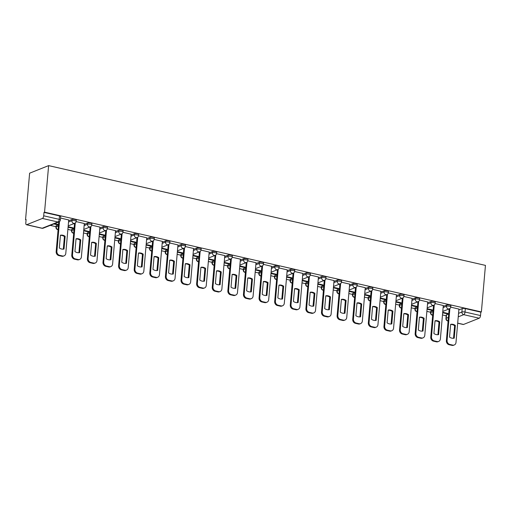 <?xml version="1.0" encoding="UTF-8"?>
<svg xmlns="http://www.w3.org/2000/svg" width="511" height="511" viewBox="0 0 511 511"><rect width="100%" height="100%" fill="white"/><g stroke="black" fill="none" stroke-linecap="round" stroke-linejoin="round"><path stroke-width="0.77" d="M76.292 220.132A2.293 0.607 -175 0 0 75.111 219.487A2.293 0.607 -175 0 0 72.006 219.475L71.898 220.688A2.293 0.607 5 0 1 75.008 220.701A2.293 0.607 5 0 1 76.184 221.346L76.292 220.132M91.897 223.697A2.293 0.607 -175 0 0 90.722 223.052A2.293 0.607 -175 0 0 87.611 223.039L87.502 224.252A2.293 0.607 5 0 1 90.613 224.265A2.293 0.607 5 0 1 91.795 224.91L91.897 223.697M107.508 227.261A2.293 0.607 -175 0 0 106.326 226.616A2.293 0.607 -175 0 0 103.222 226.603L103.113 227.817A2.293 0.607 5 0 1 106.224 227.829A2.293 0.607 5 0 1 107.399 228.474L107.508 227.261M123.113 230.825A2.293 0.607 -175 0 0 121.937 230.18A2.293 0.607 -175 0 0 118.827 230.167L118.724 231.381A2.293 0.607 5 0 1 121.829 231.394A2.293 0.607 5 0 1 123.01 232.039L123.113 230.825M138.724 234.389A2.293 0.607 -175 0 0 137.542 233.744A2.293 0.607 -175 0 0 134.438 233.731L134.329 234.945A2.293 0.607 5 0 1 137.44 234.958A2.293 0.607 5 0 1 138.615 235.603L138.724 234.389M154.335 237.954A2.293 0.607 -175 0 0 153.153 237.315A2.293 0.607 -175 0 0 150.042 237.296L149.94 238.509A2.293 0.607 5 0 1 153.044 238.522A2.293 0.607 5 0 1 154.226 239.167L154.335 237.954M169.939 241.518A2.293 0.607 -175 0 0 168.764 240.879A2.293 0.607 -175 0 0 165.653 240.86L165.545 242.073A2.293 0.607 5 0 1 168.656 242.093A2.293 0.607 5 0 1 169.831 242.731L169.939 241.518M185.55 245.082A2.293 0.607 -175 0 0 184.369 244.443A2.293 0.607 -175 0 0 181.258 244.424L181.156 245.638A2.293 0.607 5 0 1 184.26 245.657A2.293 0.607 5 0 1 185.442 246.296L185.55 245.082M201.155 248.646A2.293 0.607 -175 0 0 199.98 248.007A2.293 0.607 -175 0 0 196.869 247.988L196.761 249.202A2.293 0.607 5 0 1 199.871 249.221A2.293 0.607 5 0 1 201.053 249.86L201.155 248.646M216.766 252.21A2.293 0.607 -175 0 0 215.585 251.572A2.293 0.607 -175 0 0 212.474 251.553L212.372 252.766A2.293 0.607 5 0 1 215.482 252.785A2.293 0.607 5 0 1 216.658 253.424L216.766 252.21M232.371 255.775A2.293 0.607 -175 0 0 231.196 255.136A2.293 0.607 -175 0 0 228.085 255.117L227.976 256.33A2.293 0.607 5 0 1 231.087 256.35A2.293 0.607 5 0 1 232.269 256.988L232.371 255.775M247.982 259.339A2.293 0.607 -175 0 0 246.8 258.7A2.293 0.607 -175 0 0 243.696 258.681L243.587 259.895A2.293 0.607 5 0 1 246.698 259.914A2.293 0.607 5 0 1 247.873 260.553L247.982 259.339M263.587 262.903A2.293 0.607 -175 0 0 262.411 262.264A2.293 0.607 -175 0 0 259.301 262.252L259.192 263.459A2.293 0.607 5 0 1 262.303 263.478A2.293 0.607 5 0 1 263.484 264.117L263.587 262.903M279.198 266.467A2.293 0.607 -175 0 0 278.016 265.829A2.293 0.607 -175 0 0 274.912 265.816L274.803 267.029A2.293 0.607 5 0 1 277.914 267.042A2.293 0.607 5 0 1 279.089 267.681L279.198 266.467M294.802 270.038A2.293 0.607 -175 0 0 293.627 269.393A2.293 0.607 -175 0 0 290.516 269.38L290.414 270.594A2.293 0.607 5 0 1 293.518 270.606A2.293 0.607 5 0 1 294.7 271.245L294.802 270.038M310.413 273.602A2.293 0.607 -175 0 0 309.232 272.957A2.293 0.607 -175 0 0 306.127 272.944L306.019 274.158A2.293 0.607 5 0 1 309.129 274.171A2.293 0.607 5 0 1 310.305 274.816L310.413 273.602M326.024 277.166A2.293 0.607 -175 0 0 324.843 276.521A2.293 0.607 -175 0 0 321.732 276.508L321.63 277.722A2.293 0.607 5 0 1 324.734 277.735A2.293 0.607 5 0 1 325.916 278.38L326.024 277.166M341.629 280.731A2.293 0.607 -175 0 0 340.454 280.085A2.293 0.607 -175 0 0 337.343 280.073L337.234 281.286A2.293 0.607 5 0 1 340.345 281.299A2.293 0.607 5 0 1 341.52 281.944L341.629 280.731M357.24 284.295A2.293 0.607 -175 0 0 356.058 283.65A2.293 0.607 -175 0 0 352.948 283.637L352.846 284.851A2.293 0.607 5 0 1 355.95 284.863A2.293 0.607 5 0 1 357.132 285.508L357.24 284.295M372.845 287.859A2.293 0.607 -175 0 0 371.669 287.214A2.293 0.607 -175 0 0 368.559 287.201L368.45 288.415A2.293 0.607 5 0 1 371.561 288.428A2.293 0.607 5 0 1 372.743 289.073L372.845 287.859M388.456 291.423A2.293 0.607 -175 0 0 387.274 290.785A2.293 0.607 -175 0 0 384.163 290.765L384.061 291.979A2.293 0.607 5 0 1 387.172 291.992A2.293 0.607 5 0 1 388.347 292.637L388.456 291.423M404.06 294.988A2.293 0.607 -175 0 0 402.885 294.349A2.293 0.607 -175 0 0 399.774 294.33L399.666 295.543A2.293 0.607 5 0 1 402.777 295.562A2.293 0.607 5 0 1 403.958 296.201L404.06 294.988M419.672 298.552A2.293 0.607 -175 0 0 418.49 297.913A2.293 0.607 -175 0 0 415.386 297.894L415.277 299.107A2.293 0.607 5 0 1 418.388 299.127A2.293 0.607 5 0 1 419.563 299.765L419.672 298.552M435.276 302.116A2.293 0.607 -175 0 0 434.101 301.477A2.293 0.607 -175 0 0 430.99 301.458L430.888 302.672A2.293 0.607 5 0 1 433.992 302.691A2.293 0.607 5 0 1 435.174 303.33L435.276 302.116M450.887 305.68A2.293 0.607 -175 0 0 449.706 305.041A2.293 0.607 -175 0 0 446.601 305.022L446.493 306.236A2.293 0.607 5 0 1 449.603 306.255A2.293 0.607 5 0 1 450.779 306.894L450.887 305.68M458.539 313.352L461.906 312.01A2.293 0.607 5 0 1 465.016 312.023L480.525 315.568L480.825 312.144L481.381 311.927L44.553 212.161L48.622 165.621L29.619 173.191L25.55 219.73L26.074 219.851M50.263 225.377L55.98 226.68M67.886 229.401L71.585 230.244M83.491 232.965L87.196 233.808M99.102 236.529L102.807 237.372M114.713 240.093L118.411 240.936M130.318 243.658L134.023 244.501M145.929 247.222L149.627 248.065M161.533 250.786L165.238 251.629M177.145 254.35L180.843 255.193M192.749 257.914L196.454 258.758M208.36 261.479L212.059 262.322M223.965 265.043L227.67 265.892M239.576 268.607L243.281 269.457M255.187 272.171L258.885 273.021M270.792 275.736L274.496 276.585M286.403 279.3L290.101 280.149M302.007 282.87L305.712 283.714M317.618 286.435L321.317 287.278M333.223 289.999L336.928 290.842M348.834 293.563L352.533 294.406M364.439 297.127L368.144 297.97M380.05 300.692L383.748 301.535M395.655 304.256L399.359 305.099M411.266 307.82L414.97 308.663M426.877 311.384L430.575 312.227M442.481 314.948L446.186 315.792M481.381 311.927L485.45 265.388L48.622 165.621M25.55 219.73L26.106 219.506L25.806 222.93A2.293 1.028 -77.1 0 0 26.4 224.725A2.293 1.028 -77.1 0 0 26.719 224.693L42.394 218.446A2.293 1.028 -77.1 0 0 43.697 215.802L59.206 219.34A2.293 0.607 5 0 1 60.381 219.986L60.681 216.568A2.293 0.607 5 0 0 59.506 215.923L59.206 219.34A2.293 1.028 -77.1 0 1 57.903 221.991L42.394 218.446M44.553 212.161L43.997 212.384L43.697 215.802M446.531 314.833L446.231 318.251A2.293 0.607 5 0 0 445.943 318.506L446.244 315.089A2.293 0.607 5 0 1 446.531 314.833L448.709 313.965M458.84 309.928L462.206 308.587L461.906 312.01A2.293 1.961 -111.7 0 0 463.713 314.667L458.233 316.852M457.69 323.118L463.547 324.453L479.222 318.212L463.713 314.667A2.293 1.028 -77.1 0 0 465.016 312.023L465.317 308.606A2.293 0.607 -175 0 0 462.206 308.587M463.547 324.453A2.293 1.028 102.9 0 1 463.228 324.485L457.677 323.22M480.525 315.568A2.293 1.028 102.9 0 1 479.222 318.212M427.062 309.206L431.508 310.222L431.552 309.711M431.508 310.222L432.338 309.89L427.107 308.695M443.305 305.521L435.136 303.585M411.457 305.642L415.897 306.657L415.941 306.146M415.897 306.657L416.727 306.325L411.502 305.131M427.701 301.956L419.525 300.021M395.846 302.078L400.292 303.093L400.337 302.582M400.292 303.093L401.122 302.761L395.891 301.567M412.09 298.392L403.92 296.457M380.241 298.513L384.681 299.529L384.726 299.018M384.681 299.529L385.511 299.197L380.286 298.002M396.485 294.828L388.309 292.892M364.63 294.949L369.076 295.965L369.114 295.454M369.076 295.965L369.907 295.633L364.675 294.438M380.874 291.264L372.704 289.328M349.026 291.385L353.465 292.401L353.51 291.89M353.465 292.401L354.295 292.068L349.07 290.874M365.263 287.699L357.093 285.764M333.415 287.821L337.854 288.83L337.899 288.325M337.854 288.83L338.684 288.504L333.459 287.31M349.658 284.135L341.489 282.2M317.81 284.257L322.249 285.266L322.294 284.755M322.249 285.266L323.08 284.94L317.855 283.746M334.047 280.571L325.877 278.636M302.199 280.692L306.638 281.702L306.683 281.191M306.638 281.702L307.469 281.376L302.244 280.181M318.442 277L310.273 275.071M286.588 277.122L291.034 278.137L291.078 277.626M291.034 278.137L291.864 277.805L286.633 276.617M302.831 273.436L294.662 271.507M270.983 273.557L275.423 274.573L275.467 274.062M275.423 274.573L276.253 274.241L271.028 273.046M287.227 269.872L279.051 267.943M255.372 269.993L259.818 271.009L259.863 270.498M259.818 271.009L260.648 270.677L255.417 269.482M271.616 266.308L263.446 264.372M239.768 266.429L244.207 267.445L244.252 266.934M244.207 267.445L245.037 267.112L239.812 265.918M256.011 262.743L247.835 260.808M224.157 262.865L228.602 263.88L228.647 263.369M228.602 263.88L229.433 263.548L224.201 262.354M240.4 259.179L232.23 257.244M208.552 259.301L212.991 260.316L213.036 259.805M212.991 260.316L213.822 259.984L208.597 258.79M224.795 255.615L216.619 253.68M192.941 255.736L197.38 256.752L197.425 256.241M197.38 256.752L198.217 256.42L192.986 255.225M209.184 252.051L201.015 250.115M177.336 252.172L181.775 253.188L181.82 252.677M181.775 253.188L182.606 252.856L177.381 251.661M193.573 248.487L185.404 246.551M161.725 248.608L166.164 249.624L166.209 249.113M166.164 249.624L166.995 249.291L161.77 248.097M177.969 244.922L169.799 242.987M146.12 245.044L150.56 246.059L150.604 245.548M150.56 246.059L151.39 245.727L146.165 244.533M162.357 241.358L154.188 239.423M130.509 241.479L134.949 242.495L134.993 241.984M134.949 242.495L135.779 242.163L130.554 240.968M146.753 237.794L138.583 235.858M114.898 237.915L119.344 238.931L119.389 238.42M119.344 238.931L120.174 238.599L114.943 237.404M131.142 234.23L122.972 232.294M99.294 234.351L103.733 235.36L103.778 234.856M103.733 235.36L104.563 235.034L99.338 233.84M115.537 230.665L107.361 228.73M83.683 230.787L88.128 231.796L88.173 231.285M88.128 231.796L88.959 231.47L83.727 230.276M99.926 227.101L91.756 225.166M68.078 227.223L72.517 228.232L72.562 227.721M72.517 228.232L73.348 227.906L68.123 226.712M84.321 223.531L76.145 221.602M53.808 223.965L56.913 224.668L56.957 224.157M56.913 224.668L57.743 224.335L54.645 223.633M68.71 219.966L60.553 218.037M56.325 225.715L56.223 226.929A2.293 0.607 5 0 0 55.935 227.184L56.044 225.971A2.293 0.607 -175 0 1 56.325 225.715L58.51 224.846M68.64 220.816L72.006 219.475M71.936 229.279L71.827 230.493A2.293 0.607 5 0 0 71.546 230.748L71.649 229.541A2.293 0.607 -175 0 1 71.936 229.279L74.114 228.411M84.245 224.38L87.611 223.039M87.541 232.844L87.438 234.057A2.293 0.607 5 0 0 87.151 234.319L87.26 233.105A2.293 0.607 -175 0 1 87.541 232.844L89.725 231.975M99.856 227.944L103.222 226.603M103.152 236.408L103.043 237.621A2.293 0.607 5 0 0 102.762 237.883L102.864 236.67A2.293 0.607 -175 0 1 103.152 236.408L105.33 235.545M115.46 231.509L118.827 230.167M118.763 239.972L118.654 241.186A2.293 0.607 5 0 0 118.367 241.448L118.475 240.234A2.293 0.607 -175 0 1 118.763 239.972L120.941 239.11M131.072 235.073L134.438 233.731M134.367 243.543L134.259 244.75A2.293 0.607 5 0 0 133.978 245.012L134.08 243.798A2.293 0.607 -175 0 1 134.367 243.543L136.546 242.674M146.676 238.637L150.042 237.296M149.979 247.107L149.87 248.32A2.293 0.607 5 0 0 149.582 248.576L149.691 247.362A2.293 0.607 -175 0 1 149.979 247.107L152.157 246.238M162.287 242.201L165.653 240.86M165.583 250.671L165.481 251.885A2.293 0.607 5 0 0 165.194 252.14L165.296 250.927A2.293 0.607 -175 0 1 165.583 250.671L167.761 249.802M177.892 245.765L181.258 244.424M181.194 254.235L181.086 255.449A2.293 0.607 5 0 0 180.798 255.704L180.907 254.491A2.293 0.607 -175 0 1 181.194 254.235L183.372 253.367M193.503 249.33L196.869 247.988M196.799 257.8L196.697 259.013A2.293 0.607 5 0 0 196.409 259.269L196.518 258.055A2.293 0.607 -175 0 1 196.799 257.8L198.977 256.931M209.108 252.894L212.474 251.553M212.41 261.364L212.301 262.577A2.293 0.607 5 0 0 212.014 262.833L212.122 261.619A2.293 0.607 -175 0 1 212.41 261.364L214.588 260.495M224.719 256.458L228.085 255.117M228.015 264.928L227.912 266.142A2.293 0.607 5 0 0 227.625 266.397L227.734 265.183A2.293 0.607 -175 0 1 228.015 264.928L230.199 264.059M240.33 260.022L243.696 258.681M243.626 268.492L243.517 269.706A2.293 0.607 5 0 0 243.236 269.961L243.338 268.748A2.293 0.607 -175 0 1 243.626 268.492L245.804 267.623M255.934 263.587L259.301 262.252M259.23 272.056L259.128 273.27A2.293 0.607 5 0 0 258.841 273.526L258.949 272.312A2.293 0.607 -175 0 1 259.23 272.056L261.415 271.188M271.545 267.151L274.912 265.816M274.841 275.621L274.733 276.834A2.293 0.607 5 0 0 274.452 277.09L274.554 275.876A2.293 0.607 -175 0 1 274.841 275.621L277.019 274.752M287.15 270.721L290.516 269.38M290.452 279.185L290.344 280.398A2.293 0.607 5 0 0 290.056 280.654L290.165 279.44A2.293 0.607 -175 0 1 290.452 279.185L292.631 278.316M302.761 274.286L306.127 272.944M306.057 282.749L305.948 283.963A2.293 0.607 5 0 0 305.667 284.218L305.77 283.005A2.293 0.607 -175 0 1 306.057 282.749L308.235 281.88M318.366 277.85L321.732 276.508M321.668 286.313L321.56 287.527A2.293 0.607 5 0 0 321.272 287.782L321.381 286.575A2.293 0.607 -175 0 1 321.668 286.313L323.846 285.445M333.977 281.414L337.343 280.073M337.273 289.878L337.171 291.091A2.293 0.607 5 0 0 336.883 291.353L336.985 290.139A2.293 0.607 -175 0 1 337.273 289.878L339.451 289.009M349.581 284.978L352.948 283.637M352.884 293.442L352.775 294.655A2.293 0.607 5 0 0 352.488 294.917L352.596 293.704A2.293 0.607 -175 0 1 352.884 293.442L355.062 292.579M365.193 288.543L368.559 287.201M368.488 297.012L368.386 298.22A2.293 0.607 5 0 0 368.099 298.481L368.207 297.268A2.293 0.607 -175 0 1 368.488 297.012L370.667 296.144M380.797 292.107L384.163 290.765M384.1 300.577L383.991 301.79A2.293 0.607 5 0 0 383.71 302.046L383.812 300.832A2.293 0.607 -175 0 1 384.1 300.577L386.278 299.708M396.408 295.671L399.774 294.33M399.704 304.141L399.602 305.354A2.293 0.607 5 0 0 399.315 305.61L399.423 304.396A2.293 0.607 -175 0 1 399.704 304.141L401.889 303.272M412.019 299.235L415.386 297.894M415.315 307.705L415.207 308.919A2.293 0.607 5 0 0 414.926 309.174L415.028 307.961A2.293 0.607 -175 0 1 415.315 307.705L417.493 306.836M427.624 302.799L430.99 301.458M430.92 311.269L430.818 312.483A2.293 0.607 5 0 0 430.53 312.738L430.639 311.525A2.293 0.607 -175 0 1 430.92 311.269L433.104 310.401M443.235 306.364L446.601 305.022M442.673 312.77L447.112 313.786L447.157 313.275M447.112 313.786L447.943 313.454L442.718 312.259M458.916 309.085L450.747 307.149M43.997 212.384L59.506 215.923M480.825 312.144L465.317 308.606M450.625 324.517A7.173 6.132 -111.7 0 1 454.624 325.686L453.525 338.276M449.884 308.523L447.087 340.435A3.443 2.945 68.3 0 0 449.801 344.427L452.701 345.091A3.443 2.945 68.3 0 0 454.266 344.982L453.544 345.27A3.443 2.945 -111.7 0 1 451.986 345.379L449.08 344.714A3.443 2.945 -111.7 0 1 446.371 340.722L449.156 308.9M455.346 325.398A7.173 6.132 -111.7 0 0 450.645 324.325L449.527 337.1A7.173 6.132 -111.7 0 0 454.228 338.173L455.346 325.398L454.624 325.686M454.266 344.982A3.443 2.945 68.3 0 0 455.997 342.472L458.923 309.021M435.014 320.946A7.173 6.132 -111.7 0 1 439.019 322.122L437.914 334.711M434.273 304.958L431.482 336.87A3.443 2.945 68.3 0 0 434.197 340.863L437.097 341.527A3.443 2.945 68.3 0 0 438.662 341.418L437.94 341.706A3.443 2.945 -111.7 0 1 436.375 341.814L433.475 341.15A3.443 2.945 -111.7 0 1 430.76 337.158L433.545 305.335M439.735 321.834A7.173 6.132 -111.7 0 0 435.033 320.761L433.916 333.536A7.173 6.132 -111.7 0 0 438.617 334.609L439.735 321.834L439.019 322.122M438.662 341.418A3.443 2.945 68.3 0 0 440.386 338.902L443.312 305.457M419.41 317.382A7.173 6.132 -111.7 0 1 423.408 318.557L422.31 331.147M418.662 301.394L415.871 333.306A3.443 2.945 68.3 0 0 418.586 337.298L421.486 337.963A3.443 2.945 68.3 0 0 423.051 337.854L422.329 338.141A3.443 2.945 -111.7 0 1 420.764 338.25L417.864 337.586A3.443 2.945 -111.7 0 1 415.156 333.594L417.934 301.771M424.13 318.27A7.173 6.132 -111.7 0 0 419.429 317.197L418.311 329.972A7.173 6.132 -111.7 0 0 423.012 331.045L424.13 318.27L423.408 318.557M423.051 337.854A3.443 2.945 68.3 0 0 424.775 335.337L427.707 301.892M403.799 313.818A7.173 6.132 -111.7 0 1 407.797 314.993L406.699 327.583M403.058 297.83L400.266 329.742A3.443 2.945 68.3 0 0 402.975 333.734L405.881 334.398A3.443 2.945 68.3 0 0 407.439 334.29L406.724 334.577A3.443 2.945 -111.7 0 1 405.159 334.686L402.259 334.022A3.443 2.945 -111.7 0 1 399.545 330.029L402.329 298.207M408.519 314.706A7.173 6.132 -111.7 0 0 403.818 313.633L402.7 326.408A7.173 6.132 -111.7 0 0 407.401 327.481L408.519 314.706L407.797 314.993M407.439 334.29A3.443 2.945 68.3 0 0 409.17 331.773L412.096 298.322M388.194 310.254A7.173 6.132 -111.7 0 1 392.193 311.429L391.087 324.019M387.447 294.266L384.655 326.178A3.443 2.945 68.3 0 0 387.37 330.17L390.27 330.834A3.443 2.945 68.3 0 0 391.835 330.726L391.113 331.013A3.443 2.945 -111.7 0 1 389.548 331.122L386.648 330.457A3.443 2.945 -111.7 0 1 383.94 326.465L386.718 294.643M392.914 311.142A7.173 6.132 -111.7 0 0 388.207 310.068L387.089 322.843A7.173 6.132 -111.7 0 0 391.796 323.917L392.914 311.142L392.193 311.429M391.835 330.726A3.443 2.945 68.3 0 0 393.559 328.209L396.491 294.758M372.583 306.689A7.173 6.132 -111.7 0 1 376.581 307.865L375.483 320.454M371.842 290.702L369.051 322.613A3.443 2.945 68.3 0 0 371.759 326.606L374.665 327.27A3.443 2.945 68.3 0 0 376.224 327.161L375.508 327.449A3.443 2.945 -111.7 0 1 373.943 327.557L371.043 326.893A3.443 2.945 -111.7 0 1 368.329 322.901L371.114 291.078M377.303 307.577A7.173 6.132 -111.7 0 0 372.602 306.504L371.484 319.279A7.173 6.132 -111.7 0 0 376.185 320.352L377.303 307.577L376.581 307.865M376.224 327.161A3.443 2.945 68.3 0 0 377.955 324.645L380.88 291.193M356.978 303.125A7.173 6.132 -111.7 0 1 360.977 304.3L359.872 316.89M356.231 287.137L353.44 319.049A3.443 2.945 68.3 0 0 356.154 323.041L359.054 323.706A3.443 2.945 68.3 0 0 360.619 323.597L359.897 323.885A3.443 2.945 -111.7 0 1 358.332 323.993L355.432 323.329A3.443 2.945 -111.7 0 1 352.718 319.337L355.503 287.514M361.699 304.013A7.173 6.132 -111.7 0 0 356.991 302.94L355.873 315.715A7.173 6.132 -111.7 0 0 360.581 316.788L361.699 304.013L360.977 304.3M360.619 323.597A3.443 2.945 68.3 0 0 362.344 321.08L365.269 287.629M341.367 299.561A7.173 6.132 -111.7 0 1 345.366 300.736L344.267 313.32M340.626 283.573L337.835 315.485A3.443 2.945 68.3 0 0 340.543 319.477L343.443 320.142A3.443 2.945 68.3 0 0 345.008 320.033L344.286 320.314A3.443 2.945 -111.7 0 1 342.728 320.429L339.821 319.765A3.443 2.945 -111.7 0 1 337.113 315.772L339.898 283.95M346.088 300.449A7.173 6.132 -111.7 0 0 341.386 299.376L340.269 312.151A7.173 6.132 -111.7 0 0 344.97 313.224L346.088 300.449L345.366 300.736M345.008 320.033A3.443 2.945 68.3 0 0 346.739 317.516L349.665 284.065M325.763 295.997A7.173 6.132 -111.7 0 1 329.761 297.172L328.656 309.755M325.015 280.009L322.224 311.921A3.443 2.945 68.3 0 0 324.939 315.913L327.838 316.577A3.443 2.945 68.3 0 0 329.403 316.462L328.682 316.75A3.443 2.945 -111.7 0 1 327.117 316.865L324.217 316.2A3.443 2.945 -111.7 0 1 321.502 312.208L324.287 280.386M330.476 296.885A7.173 6.132 -111.7 0 0 325.775 295.812L324.657 308.587A7.173 6.132 -111.7 0 0 329.359 309.66L330.476 296.885L329.761 297.172M329.403 316.462A3.443 2.945 68.3 0 0 331.128 313.952L334.053 280.501M310.151 292.433A7.173 6.132 -111.7 0 1 314.15 293.608L313.051 306.191M309.411 276.438L306.619 308.357A3.443 2.945 68.3 0 0 309.327 312.349L312.227 313.013A3.443 2.945 68.3 0 0 313.792 312.898L313.071 313.186A3.443 2.945 -111.7 0 1 311.512 313.3L308.606 312.636A3.443 2.945 -111.7 0 1 305.897 308.638L308.682 276.821M314.872 293.32A7.173 6.132 -111.7 0 0 310.171 292.247L309.053 305.022A7.173 6.132 -111.7 0 0 313.754 306.095L314.872 293.32L314.15 293.608M313.792 312.898A3.443 2.945 68.3 0 0 315.523 310.388L318.449 276.936M294.547 288.868A7.173 6.132 -111.7 0 1 298.545 290.044L297.44 302.627M293.799 272.874L291.008 304.792A3.443 2.945 68.3 0 0 293.723 308.785L296.623 309.449A3.443 2.945 68.3 0 0 298.188 309.334L297.466 309.621A3.443 2.945 -111.7 0 1 295.901 309.73L293.001 309.072A3.443 2.945 -111.7 0 1 290.286 305.073L293.071 273.257M299.261 289.756A7.173 6.132 -111.7 0 0 294.56 288.683L293.442 301.452A7.173 6.132 -111.7 0 0 298.143 302.531L299.261 289.756L298.545 290.044M298.188 309.334A3.443 2.945 68.3 0 0 299.912 306.824L302.838 273.372M278.936 285.304A7.173 6.132 -111.7 0 1 282.934 286.479L281.836 299.063M278.195 269.31L275.397 301.222A3.443 2.945 68.3 0 0 278.112 305.22L281.012 305.878A3.443 2.945 68.3 0 0 282.577 305.77L281.855 306.057A3.443 2.945 -111.7 0 1 280.296 306.166L277.39 305.508A3.443 2.945 -111.7 0 1 274.682 301.509L277.467 269.693M283.656 286.192A7.173 6.132 -111.7 0 0 278.955 285.119L277.837 297.887A7.173 6.132 -111.7 0 0 282.538 298.967L283.656 286.192L282.934 286.479M282.577 305.77A3.443 2.945 68.3 0 0 284.301 303.259L287.233 269.808M263.325 281.74A7.173 6.132 -111.7 0 1 267.323 282.915L266.225 295.499M262.584 265.746L259.792 297.658A3.443 2.945 68.3 0 0 262.501 301.656L265.407 302.314A3.443 2.945 68.3 0 0 266.966 302.205L266.25 302.493A3.443 2.945 -111.7 0 1 264.685 302.601L261.785 301.944A3.443 2.945 -111.7 0 1 259.071 297.945L261.856 266.129M268.045 282.628A7.173 6.132 -111.7 0 0 263.344 281.548L262.226 294.323A7.173 6.132 -111.7 0 0 266.927 295.396L268.045 282.628L267.323 282.915M266.966 302.205A3.443 2.945 68.3 0 0 268.697 299.695L271.622 266.244M247.72 278.176A7.173 6.132 -111.7 0 1 251.719 279.345L250.62 291.934M246.973 262.181L244.181 294.093A3.443 2.945 68.3 0 0 246.896 298.092L249.796 298.75A3.443 2.945 68.3 0 0 251.361 298.641L250.639 298.929A3.443 2.945 -111.7 0 1 249.074 299.037L246.174 298.379A3.443 2.945 -111.7 0 1 243.466 294.381L246.245 262.565M252.44 279.063A7.173 6.132 -111.7 0 0 247.733 277.984L246.621 290.759A7.173 6.132 -111.7 0 0 251.323 291.832L252.44 279.063L251.719 279.345M251.361 298.641A3.443 2.945 68.3 0 0 253.086 296.131L256.017 262.68M232.109 274.611A7.173 6.132 -111.7 0 1 236.108 275.78L235.009 288.37M231.368 258.617L228.577 290.529A3.443 2.945 68.3 0 0 231.285 294.528L234.191 295.186A3.443 2.945 68.3 0 0 235.75 295.077L235.034 295.364A3.443 2.945 -111.7 0 1 233.47 295.473L230.57 294.809A3.443 2.945 -111.7 0 1 227.855 290.816L230.64 259M236.829 275.493A7.173 6.132 -111.7 0 0 232.128 274.42L231.01 287.195A7.173 6.132 -111.7 0 0 235.712 288.268L236.829 275.493L236.108 275.78M235.75 295.077A3.443 2.945 68.3 0 0 237.481 292.567L240.406 259.115M216.504 271.047A7.173 6.132 -111.7 0 1 220.503 272.216L219.398 284.806M215.757 255.053L212.966 286.965A3.443 2.945 68.3 0 0 215.68 290.957L218.58 291.621A3.443 2.945 68.3 0 0 220.145 291.513L219.423 291.8A3.443 2.945 -111.7 0 1 217.858 291.909L214.959 291.244A3.443 2.945 -111.7 0 1 212.244 287.252L215.029 255.436M221.225 271.929A7.173 6.132 -111.7 0 0 216.517 270.856L215.399 283.631A7.173 6.132 -111.7 0 0 220.107 284.704L221.225 271.929L220.503 272.216M220.145 291.513A3.443 2.945 68.3 0 0 221.87 289.002L224.795 255.551M200.893 267.477A7.173 6.132 -111.7 0 1 204.892 268.652L203.793 281.242M200.152 251.489L197.361 283.401A3.443 2.945 68.3 0 0 200.069 287.393L202.976 288.057A3.443 2.945 68.3 0 0 204.534 287.949L203.819 288.236A3.443 2.945 -111.7 0 1 202.254 288.345L199.354 287.68A3.443 2.945 -111.7 0 1 196.639 283.688L199.424 251.866M205.614 268.364A7.173 6.132 -111.7 0 0 200.912 267.291L199.795 280.066A7.173 6.132 -111.7 0 0 204.496 281.139L205.614 268.364L204.892 268.652M204.534 287.949A3.443 2.945 68.3 0 0 206.265 285.438L209.191 251.987M185.289 263.912A7.173 6.132 -111.7 0 1 189.287 265.088L188.182 277.677M184.541 247.924L181.75 279.836A3.443 2.945 68.3 0 0 184.465 283.829L187.365 284.493A3.443 2.945 68.3 0 0 188.929 284.384L188.208 284.672A3.443 2.945 -111.7 0 1 186.643 284.78L183.743 284.116A3.443 2.945 -111.7 0 1 181.028 280.124L183.813 248.301M190.003 264.8A7.173 6.132 -111.7 0 0 185.301 263.727L184.184 276.502A7.173 6.132 -111.7 0 0 188.891 277.575L190.003 264.8L189.287 265.088M188.929 284.384A3.443 2.945 68.3 0 0 190.654 281.868L193.58 248.423M169.678 260.348A7.173 6.132 -111.7 0 1 173.676 261.523L172.577 274.113M168.937 244.36L166.145 276.272A3.443 2.945 68.3 0 0 168.854 280.264L171.753 280.929A3.443 2.945 68.3 0 0 173.318 280.82L172.597 281.107A3.443 2.945 -111.7 0 1 171.038 281.216L168.132 280.552A3.443 2.945 -111.7 0 1 165.423 276.56L168.208 244.737M174.398 261.236A7.173 6.132 -111.7 0 0 169.697 260.163L168.579 272.938A7.173 6.132 -111.7 0 0 173.28 274.011L174.398 261.236L173.676 261.523M173.318 280.82A3.443 2.945 68.3 0 0 175.049 278.303L177.975 244.852M154.073 256.784A7.173 6.132 -111.7 0 1 158.071 257.959L156.966 270.549M153.326 240.796L150.534 272.708A3.443 2.945 68.3 0 0 153.249 276.7L156.149 277.364A3.443 2.945 68.3 0 0 157.714 277.256L156.992 277.543A3.443 2.945 -111.7 0 1 155.427 277.652L152.527 276.988A3.443 2.945 -111.7 0 1 149.812 272.995L152.597 241.173M158.787 257.672A7.173 6.132 -111.7 0 0 154.086 256.599L152.968 269.374A7.173 6.132 -111.7 0 0 157.669 270.447L158.787 257.672L158.071 257.959M157.714 277.256A3.443 2.945 68.3 0 0 159.438 274.739L162.364 241.288M138.462 253.22A7.173 6.132 -111.7 0 1 142.46 254.395L141.362 266.985M137.721 237.232L134.923 269.144A3.443 2.945 68.3 0 0 137.638 273.136L140.538 273.8A3.443 2.945 68.3 0 0 142.103 273.692L141.381 273.979A3.443 2.945 -111.7 0 1 139.822 274.088L136.916 273.423A3.443 2.945 -111.7 0 1 134.208 269.431L136.993 237.609M143.182 254.108A7.173 6.132 -111.7 0 0 138.481 253.034L137.363 265.809A7.173 6.132 -111.7 0 0 142.064 266.883L143.182 254.108L142.46 254.395M142.103 273.692A3.443 2.945 68.3 0 0 143.834 271.175L146.759 237.724M122.857 249.655A7.173 6.132 -111.7 0 1 126.856 250.831L125.751 263.421M122.11 233.668L119.319 265.579A3.443 2.945 68.3 0 0 122.033 269.572L124.933 270.236A3.443 2.945 68.3 0 0 126.498 270.127L125.776 270.415A3.443 2.945 -111.7 0 1 124.211 270.523L121.311 269.859A3.443 2.945 -111.7 0 1 118.597 265.867L121.382 234.044M127.571 250.543A7.173 6.132 -111.7 0 0 122.87 249.47L121.752 262.245A7.173 6.132 -111.7 0 0 126.453 263.318L127.571 250.543L126.856 250.831M126.498 270.127A3.443 2.945 68.3 0 0 128.223 267.611L131.148 234.159M107.246 246.091A7.173 6.132 -111.7 0 1 111.245 247.267L110.146 259.85M106.499 230.103L103.707 262.015A3.443 2.945 68.3 0 0 106.422 266.007L109.322 266.672A3.443 2.945 68.3 0 0 110.887 266.563L110.165 266.844A3.443 2.945 -111.7 0 1 108.607 266.959L105.7 266.295A3.443 2.945 -111.7 0 1 102.992 262.303L105.771 230.48M111.966 246.979A7.173 6.132 -111.7 0 0 107.265 245.906L106.147 258.681A7.173 6.132 -111.7 0 0 110.849 259.754L111.966 246.979L111.245 247.267M110.887 266.563A3.443 2.945 68.3 0 0 112.612 264.046L115.543 230.595M91.635 242.527A7.173 6.132 -111.7 0 1 95.634 243.702L94.535 256.286M90.894 226.539L88.103 258.451A3.443 2.945 68.3 0 0 90.811 262.443L93.717 263.108A3.443 2.945 68.3 0 0 95.276 262.999L94.561 263.28A3.443 2.945 -111.7 0 1 92.996 263.395L90.096 262.731A3.443 2.945 -111.7 0 1 87.381 258.738L90.166 226.916M96.355 243.415A7.173 6.132 -111.7 0 0 91.654 242.342L90.536 255.117A7.173 6.132 -111.7 0 0 95.238 256.19L96.355 243.415L95.634 243.702M95.276 262.999A3.443 2.945 68.3 0 0 97.007 260.482L99.932 227.031M76.03 238.963A7.173 6.132 -111.7 0 1 80.029 240.138L78.93 252.721M75.283 222.968L72.492 254.887A3.443 2.945 68.3 0 0 75.206 258.879L78.106 259.543A3.443 2.945 68.3 0 0 79.671 259.428L78.95 259.716A3.443 2.945 -111.7 0 1 77.385 259.831L74.485 259.166A3.443 2.945 -111.7 0 1 71.776 255.174L74.555 223.352M80.751 239.851A7.173 6.132 -111.7 0 0 76.043 238.778L74.925 251.553A7.173 6.132 -111.7 0 0 79.633 252.626L80.751 239.851L80.029 240.138M79.671 259.428A3.443 2.945 68.3 0 0 81.396 256.918L84.328 223.467M60.419 235.399A7.173 6.132 -111.7 0 1 64.418 236.574L63.319 249.157M59.487 221.614L56.887 251.323A3.443 2.945 68.3 0 0 59.595 255.315L62.502 255.979A3.443 2.945 68.3 0 0 64.06 255.864L63.345 256.152A3.443 2.945 -111.7 0 1 61.78 256.26L58.88 255.602A3.443 2.945 -111.7 0 1 56.165 251.604L58.759 221.991M65.14 236.286A7.173 6.132 -111.7 0 0 60.439 235.213L59.321 247.988A7.173 6.132 -111.7 0 0 64.022 249.061L65.14 236.286L64.418 236.574M64.06 255.864A3.443 2.945 68.3 0 0 65.791 253.354L68.717 219.902M26.719 224.693L42.228 228.232L57.903 221.991A2.293 1.961 68.3 0 0 58.944 221.915A2.293 2.293 0 0 0 60.381 219.986M448.102 320.889L448.038 320.914A2.293 1.961 -111.7 0 1 446.231 318.251L448.409 317.382M445.943 318.506A2.293 2.293 0 0 0 447.719 320.946A2.293 1.028 102.9 0 0 448.038 320.914L448.102 320.927M58.088 229.605A2.293 1.961 68.3 0 1 58.03 229.592A2.293 1.961 68.3 0 1 56.223 226.929L58.401 226.06M68.531 222.03L71.898 220.688A2.293 1.961 68.3 0 0 73.705 223.352A2.293 1.961 -111.7 0 0 74.747 223.275A2.293 2.293 0 0 0 76.184 221.346M73.699 233.169A2.293 1.961 68.3 0 1 73.635 233.157A2.293 1.961 68.3 0 1 71.827 230.493L74.006 229.624M84.136 225.594L87.502 224.252A2.293 1.961 68.3 0 0 89.316 226.916A2.293 1.961 -111.7 0 0 90.358 226.839A2.293 2.293 0 0 0 91.795 224.91M89.304 236.734A2.293 1.961 68.3 0 1 89.246 236.721A2.293 1.961 68.3 0 1 87.438 234.057L89.617 233.188M99.747 229.158L103.113 227.817A2.293 1.961 68.3 0 0 104.921 230.48A2.293 1.961 -111.7 0 0 105.962 230.404A2.293 2.293 0 0 0 107.399 228.474M104.915 240.298A2.293 1.961 68.3 0 1 104.851 240.285A2.293 1.961 68.3 0 1 103.043 237.621L105.228 236.753M115.358 232.722L118.724 231.381A2.293 1.961 68.3 0 0 120.532 234.044A2.293 1.961 -111.7 0 0 121.573 233.968A2.293 2.293 0 0 0 123.01 232.039M120.526 243.862A2.293 1.961 68.3 0 1 120.462 243.849A2.293 1.961 68.3 0 1 118.654 241.186L120.832 240.323M130.963 236.286L134.329 234.945A2.293 1.961 68.3 0 0 136.137 237.609A2.293 1.961 -111.7 0 0 137.178 237.532A2.293 2.293 0 0 0 138.615 235.603M136.13 247.426A2.293 1.961 68.3 0 1 136.073 247.413A2.293 1.961 68.3 0 1 134.259 244.75L136.443 243.888M146.574 239.851L149.94 238.509A2.293 1.961 68.3 0 0 151.748 241.173A2.293 1.961 -111.7 0 0 152.789 241.096A2.293 2.293 0 0 0 154.226 239.167M151.741 250.99A2.293 1.961 68.3 0 1 151.678 250.978A2.293 1.961 68.3 0 1 149.87 248.32L152.048 247.452M162.179 243.415L165.545 242.073A2.293 1.961 68.3 0 0 167.353 244.737A2.293 1.961 -111.7 0 0 168.394 244.66A2.293 2.293 0 0 0 169.831 242.731M167.346 254.555A2.293 1.961 68.3 0 1 167.289 254.542A2.293 1.961 68.3 0 1 165.481 251.885L167.659 251.016M177.79 246.979L181.156 245.638A2.293 1.961 68.3 0 0 182.964 248.301A2.293 1.961 -111.7 0 0 184.005 248.231A2.293 2.293 0 0 0 185.442 246.296M182.957 258.125A2.293 1.961 68.3 0 1 182.893 258.112A2.293 1.961 68.3 0 1 181.086 255.449L183.264 254.58M193.394 250.543L196.761 249.202A2.293 1.961 68.3 0 0 198.568 251.866A2.293 1.961 -111.7 0 0 199.616 251.795A2.293 2.293 0 0 0 201.053 249.86M198.562 261.689A2.293 1.961 68.3 0 1 198.504 261.677A2.293 1.961 68.3 0 1 196.697 259.013L198.875 258.144M209.005 254.108L212.372 252.766A2.293 1.961 68.3 0 0 214.179 255.43A2.293 1.961 -111.7 0 0 215.22 255.359A2.293 2.293 0 0 0 216.658 253.424M214.173 265.254A2.293 1.961 68.3 0 1 214.109 265.241A2.293 1.961 68.3 0 1 212.301 262.577L214.479 261.709M224.61 257.672L227.976 256.33A2.293 1.961 68.3 0 0 229.784 258.994A2.293 1.961 -111.7 0 0 230.831 258.924A2.293 2.293 0 0 0 232.269 256.988M229.778 268.818A2.293 1.961 68.3 0 1 229.72 268.805A2.293 1.961 68.3 0 1 227.912 266.142L230.091 265.273M240.221 261.236L243.587 259.895A2.293 1.961 68.3 0 0 245.395 262.558A2.293 1.961 -111.7 0 0 246.436 262.488A2.293 2.293 0 0 0 247.873 260.553M245.389 272.382A2.293 1.961 68.3 0 1 245.325 272.369A2.293 1.961 68.3 0 1 243.517 269.706L245.695 268.837M255.826 264.8L259.192 263.459A2.293 1.961 68.3 0 0 261.006 266.122A2.293 1.961 -111.7 0 0 262.047 266.052A2.293 2.293 0 0 0 263.484 264.117M260.993 275.946A2.293 1.961 68.3 0 1 260.936 275.934A2.293 1.961 68.3 0 1 259.128 273.27L261.306 272.401M271.437 268.364L274.803 267.029A2.293 1.961 68.3 0 0 276.611 269.687A2.293 1.961 -111.7 0 0 277.652 269.616A2.293 2.293 0 0 0 279.089 267.681M276.604 279.511A2.293 1.961 68.3 0 1 276.54 279.498A2.293 1.961 68.3 0 1 274.733 276.834L276.917 275.966M287.048 271.929L290.414 270.594A2.293 1.961 68.3 0 0 292.222 273.251A2.293 1.961 -111.7 0 0 293.263 273.181A2.293 2.293 0 0 0 294.7 271.245M292.215 283.075A2.293 1.961 68.3 0 1 292.151 283.062A2.293 1.961 68.3 0 1 290.344 280.398L292.522 279.53M302.653 275.499L306.019 274.158A2.293 1.961 68.3 0 0 307.826 276.821A2.293 1.961 -111.7 0 0 308.868 276.745A2.293 2.293 0 0 0 310.305 274.816M307.82 286.639A2.293 1.961 68.3 0 1 307.763 286.626A2.293 1.961 68.3 0 1 305.948 283.963L308.133 283.094M318.264 279.063L321.63 277.722A2.293 1.961 68.3 0 0 323.437 280.386A2.293 1.961 -111.7 0 0 324.479 280.309A2.293 2.293 0 0 0 325.916 278.38M323.431 290.203A2.293 1.961 68.3 0 1 323.367 290.191A2.293 1.961 68.3 0 1 321.56 287.527L323.738 286.658M333.868 282.628L337.234 281.286A2.293 1.961 68.3 0 0 339.042 283.95A2.293 1.961 -111.7 0 0 340.083 283.873A2.293 2.293 0 0 0 341.52 281.944M339.036 293.768A2.293 1.961 68.3 0 1 338.978 293.755A2.293 1.961 68.3 0 1 337.171 291.091L339.349 290.222M349.479 286.192L352.846 284.851A2.293 1.961 68.3 0 0 354.653 287.514A2.293 1.961 -111.7 0 0 355.694 287.438A2.293 2.293 0 0 0 357.132 285.508M354.647 297.332A2.293 1.961 68.3 0 1 354.583 297.319A2.293 1.961 68.3 0 1 352.775 294.655L354.953 293.787M365.084 289.756L368.45 288.415A2.293 1.961 68.3 0 0 370.258 291.078A2.293 1.961 -111.7 0 0 371.305 291.002A2.293 2.293 0 0 0 372.743 289.073M370.251 300.896A2.293 1.961 68.3 0 1 370.194 300.883A2.293 1.961 68.3 0 1 368.386 298.22L370.564 297.357M380.695 293.32L384.061 291.979A2.293 1.961 68.3 0 0 385.869 294.643A2.293 1.961 -111.7 0 0 386.91 294.566A2.293 2.293 0 0 0 388.347 292.637M385.862 304.46A2.293 1.961 68.3 0 1 385.799 304.447A2.293 1.961 68.3 0 1 383.991 301.79L386.169 300.922M396.3 296.885L399.666 295.543A2.293 1.961 68.3 0 0 401.474 298.207A2.293 1.961 -111.7 0 0 402.521 298.13A2.293 2.293 0 0 0 403.958 296.201M401.467 308.024A2.293 1.961 68.3 0 1 401.41 308.012A2.293 1.961 68.3 0 1 399.602 305.354L401.78 304.486M411.911 300.449L415.277 299.107A2.293 1.961 68.3 0 0 417.085 301.771A2.293 1.961 -111.7 0 0 418.126 301.694A2.293 2.293 0 0 0 419.563 299.765M417.078 311.595A2.293 1.961 68.3 0 1 417.014 311.582A2.293 1.961 68.3 0 1 415.207 308.919L417.391 308.05M427.522 304.013L430.888 302.672A2.293 1.961 68.3 0 0 432.696 305.335A2.293 1.961 -111.7 0 0 433.737 305.265A2.293 2.293 0 0 0 435.174 303.33M432.689 315.159A2.293 1.961 68.3 0 1 432.625 315.146A2.293 1.961 68.3 0 1 430.818 312.483L432.996 311.614M443.126 307.577L446.493 306.236A2.293 1.961 68.3 0 0 448.3 308.9A2.293 1.961 -111.7 0 0 449.341 308.829A2.293 2.293 0 0 0 450.779 306.894M43.269 228.162A2.293 1.961 68.3 0 1 42.228 228.232A2.293 1.028 102.9 0 1 41.908 228.264A2.293 2.293 0 0 0 43.269 228.162L58.944 221.915M447.087 340.435L446.371 340.722M449.801 344.427L449.08 344.714M452.701 345.091L451.986 345.379M431.482 336.87L430.76 337.158M434.197 340.863L433.475 341.15M437.097 341.527L436.375 341.814M415.871 333.306L415.156 333.594M418.586 337.298L417.864 337.586M421.486 337.963L420.764 338.25M400.266 329.742L399.545 330.029M402.975 333.734L402.259 334.022M405.881 334.398L405.159 334.686M384.655 326.178L383.94 326.465M387.37 330.17L386.648 330.457M390.27 330.834L389.548 331.122M369.051 322.613L368.329 322.901M371.759 326.606L371.043 326.893M374.665 327.27L373.943 327.557M353.44 319.049L352.718 319.337M356.154 323.041L355.432 323.329M359.054 323.706L358.332 323.993M337.835 315.485L337.113 315.772M340.543 319.477L339.821 319.765M343.443 320.142L342.728 320.429M322.224 311.921L321.502 312.208M324.939 315.913L324.217 316.2M327.838 316.577L327.117 316.865M306.619 308.357L305.897 308.638M309.327 312.349L308.606 312.636M312.227 313.013L311.512 313.3M291.008 304.792L290.286 305.073M293.723 308.785L293.001 309.072M296.623 309.449L295.901 309.73M275.397 301.222L274.682 301.509M278.112 305.22L277.39 305.508M281.012 305.878L280.296 306.166M259.792 297.658L259.071 297.945M262.501 301.656L261.785 301.944M265.407 302.314L264.685 302.601M244.181 294.093L243.466 294.381M246.896 298.092L246.174 298.379M249.796 298.75L249.074 299.037M228.577 290.529L227.855 290.816M231.285 294.528L230.57 294.809M234.191 295.186L233.47 295.473M212.966 286.965L212.244 287.252M215.68 290.957L214.959 291.244M218.58 291.621L217.858 291.909M197.361 283.401L196.639 283.688M200.069 287.393L199.354 287.68M202.976 288.057L202.254 288.345M181.75 279.836L181.028 280.124M184.465 283.829L183.743 284.116M187.365 284.493L186.643 284.78M166.145 276.272L165.423 276.56M168.854 280.264L168.132 280.552M171.753 280.929L171.038 281.216M150.534 272.708L149.812 272.995M153.249 276.7L152.527 276.988M156.149 277.364L155.427 277.652M134.923 269.144L134.208 269.431M137.638 273.136L136.916 273.423M140.538 273.8L139.822 274.088M119.319 265.579L118.597 265.867M122.033 269.572L121.311 269.859M124.933 270.236L124.211 270.523M103.707 262.015L102.992 262.303M106.422 266.007L105.7 266.295M109.322 266.672L108.607 266.959M88.103 258.451L87.381 258.738M90.811 262.443L90.096 262.731M93.717 263.108L92.996 263.395M72.492 254.887L71.776 255.174M75.206 258.879L74.485 259.166M78.106 259.543L77.385 259.831M56.887 251.323L56.165 251.604M59.595 255.315L58.88 255.602M62.502 255.979L61.78 256.26M430.53 312.738A2.293 2.293 0 0 0 432.683 315.23M449.341 308.829L442.788 311.435M414.926 309.174A2.293 2.293 0 0 0 417.072 311.665M433.737 305.265L427.183 307.871M399.315 305.61A2.293 2.293 0 0 0 401.461 308.101M418.126 301.694L411.572 304.307M383.71 302.046A2.293 2.293 0 0 0 385.856 304.537M402.521 298.13L395.968 300.743M368.099 298.481A2.293 2.293 0 0 0 370.245 300.973M386.91 294.566L380.356 297.178M352.488 294.917A2.293 2.293 0 0 0 354.64 297.408M371.305 291.002L364.745 293.614M336.883 291.353A2.293 2.293 0 0 0 339.029 293.844M355.694 287.438L349.141 290.05M321.272 287.782A2.293 2.293 0 0 0 323.425 290.28M340.083 283.873L333.53 286.486M305.667 284.218A2.293 2.293 0 0 0 307.814 286.709M324.479 280.309L317.925 282.922M290.056 280.654A2.293 2.293 0 0 0 292.209 283.145M308.868 276.745L302.314 279.357M274.452 277.09A2.293 2.293 0 0 0 276.598 279.581M293.263 273.181L286.709 275.793M258.841 273.526A2.293 2.293 0 0 0 260.987 276.017M277.652 269.616L271.098 272.229M243.236 269.961A2.293 2.293 0 0 0 245.382 272.452M262.047 266.052L255.494 268.665M227.625 266.397A2.293 2.293 0 0 0 229.771 268.888M246.436 262.488L239.883 265.094M212.014 262.833A2.293 2.293 0 0 0 214.166 265.324M230.831 258.924L224.278 261.53M196.409 259.269A2.293 2.293 0 0 0 198.555 261.76M215.22 255.359L208.667 257.966M180.798 255.704A2.293 2.293 0 0 0 182.951 258.196M199.616 251.795L193.056 254.401M165.194 252.14A2.293 2.293 0 0 0 167.34 254.631M184.005 248.231L177.451 250.837M149.582 248.576A2.293 2.293 0 0 0 151.735 251.067M168.394 244.66L161.84 247.273M133.978 245.012A2.293 2.293 0 0 0 136.124 247.503M152.789 241.096L146.235 243.709M118.367 241.448A2.293 2.293 0 0 0 120.519 243.939M137.178 237.532L130.624 240.144M102.762 237.883A2.293 2.293 0 0 0 104.908 240.374M121.573 233.968L115.02 236.58M87.151 234.319A2.293 2.293 0 0 0 89.297 236.81M105.962 230.404L99.409 233.016M71.546 230.748A2.293 2.293 0 0 0 73.693 233.24M90.358 226.839L83.804 229.452M55.935 227.184A2.293 2.293 0 0 0 58.082 229.675M74.747 223.275L68.193 225.888M26.4 224.725L41.908 228.264M447.719 320.946L448.09 321.029"/></g></svg>
